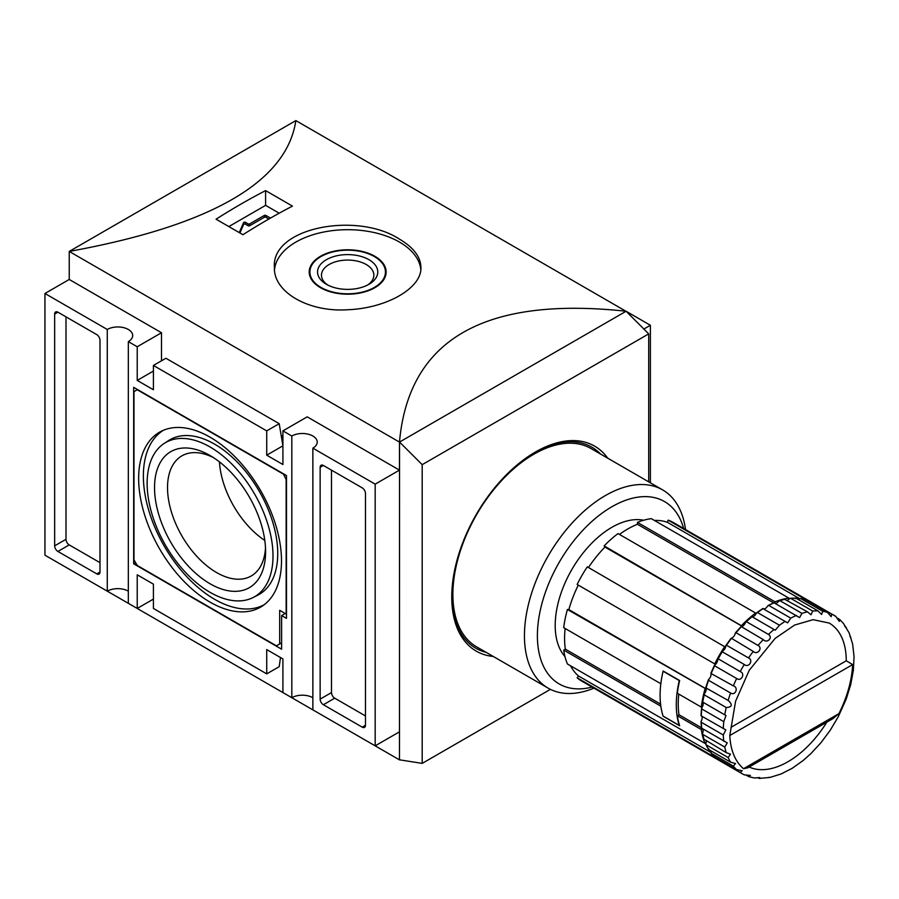 <?xml version="1.0" encoding="UTF-8"?>
<svg xmlns="http://www.w3.org/2000/svg" width="899" height="899" viewBox="0 0 899 899"><rect width="100%" height="100%" fill="white"/><g stroke="black" fill="none" stroke-linecap="round" stroke-linejoin="round"><path stroke-width="1.35" d="M626.109 311.346L295.861 120.59C286.691 181.98 211.141 225.593 69.234 251.428L295.861 120.59M270.487 218.086L265.913 215.445A1.146 0.663 0 0 0 264.295 215.445L249.731 223.862A1.146 0.663 0 0 1 248.113 223.862L245.494 222.345A1.146 0.663 0 0 0 243.573 222.66L239.269 232.605M268.868 219.019L265.913 217.322A1.146 0.663 0 0 0 264.295 217.322L249.731 225.728L249.731 223.862M239.909 232.976L243.573 224.525A1.146 0.663 0 0 1 245.494 224.222L248.113 225.728A1.146 0.663 0 0 0 249.731 225.728M399.538 759.824L422.193 763.386L422.193 464.659L399.538 442.05L399.471 759.869L69.234 569.202M210.074 592.34A89.001 51.389 -120 0 0 253.181 597.498A89.001 51.389 -120 0 0 254.574 493.978A89.001 51.389 -120 0 0 164.214 443.421A89.001 51.389 -120 0 0 152.302 515.161A89.001 51.389 -120 0 0 210.074 592.34M154.538 487.606A78.528 45.332 60 0 1 210.074 455.546A78.528 45.332 60 0 1 265.598 551.728A78.528 45.332 60 0 1 210.074 583.777A78.528 45.332 60 0 1 154.538 487.606M210.074 602.139A101.014 58.323 -120 0 0 262.115 606.207A101.014 58.323 -120 0 0 260.575 490.506A101.014 58.323 -120 0 0 161.146 431.329A101.014 58.323 -120 0 0 143.671 511.711A101.014 58.323 -120 0 0 210.074 602.139M163.528 430.228A100.733 58.154 -120 0 0 148.987 511.171A100.733 58.154 -120 0 0 214.603 599.296A100.733 58.154 -120 0 0 264.25 604.69M219.435 461.884A69.347 40.039 -120 0 0 264.8 540.445M253.181 597.498L257.844 595.127A89.282 51.546 -120 0 0 259.249 491.27A89.282 51.546 -120 0 0 168.607 440.555L164.214 443.421M213.411 457.602A69.347 40.039 -120 0 0 181.89 455.86A69.347 40.039 -120 0 0 171.26 511.43A69.347 40.039 -120 0 0 216.558 572.539A69.347 40.039 -120 0 0 251.237 575.978A69.347 40.039 -120 0 0 265.497 547.806M282.915 473.874L137.221 389.75L133.985 391.627L133.985 559.852L137.221 565.46L276.442 645.842L279.679 643.976L279.679 610.32L286.152 614.062L286.152 479.482L283.241 473.683M281.623 642.852L279.679 643.976M281.623 615.557L286.478 618.366L286.478 475.549L133.659 387.323L133.659 563.785L281.623 649.202L281.623 615.557L285.185 613.5M135.603 562.662L133.659 563.785M65.998 316.853L65.998 539.299A4.574 2.641 -120 0 0 69.234 544.906L99.991 562.662M99.991 572.011L99.991 340.215A4.574 2.641 -120 0 0 96.755 334.608L57.896 312.178A4.574 2.641 -120 0 0 55.614 311.953A4.574 2.641 -120 0 0 54.659 314.054L54.659 545.839A4.574 2.641 -120 0 0 57.896 551.447L96.755 573.877A4.574 2.641 -120 0 0 99.036 574.101A4.574 2.641 -120 0 0 99.991 572.011L96.755 573.877M331.484 470.132L331.484 692.567A4.574 2.641 -120 0 0 334.72 698.175L365.477 715.941M365.477 493.495A4.574 2.641 -120 0 0 362.241 487.887L323.382 465.457A4.574 2.641 -120 0 0 321.1 465.233A4.574 2.641 -120 0 0 320.145 467.323L320.145 699.119A4.574 2.641 -120 0 0 323.382 704.726L362.241 727.156A4.574 2.641 -120 0 0 364.522 727.381A4.574 2.641 -120 0 0 365.477 725.279L365.477 493.495M493.27 656.461A118.365 68.335 -60 0 1 476.268 651.146A118.365 68.335 -60 0 1 476.268 514.475A118.365 68.335 -60 0 1 594.632 446.14A118.365 68.335 -60 0 1 607.735 458.198M279.207 423.676L266.722 430.879L266.722 455.175L282.915 445.825L279.207 423.676L165.888 358.252L153.414 365.455L153.414 389.75L137.221 380.412L137.221 346.756L128.321 341.62A14.878 8.597 180 0 0 132.681 335.541A14.878 8.597 180 0 0 123.489 327.607A14.878 8.597 180 0 0 107.273 329.472L107.273 591.171A14.878 8.597 0 0 1 128.321 591.171M128.321 341.62L128.321 603.319L137.221 608.454L137.221 574.809L153.414 584.159L153.414 608.454L266.722 673.879L279.207 666.676L280.488 657.529M312.863 448.163L312.863 709.862L375.186 745.844L375.186 484.145L312.863 448.163A14.878 8.597 180 0 0 317.223 442.094A14.878 8.597 180 0 0 308.031 434.15A14.878 8.597 180 0 0 291.815 436.015L291.815 697.714A14.878 8.597 0 0 1 312.863 697.714M291.815 697.714L282.915 692.567L282.915 658.922L266.722 649.584L266.722 673.879M266.722 430.879L153.414 365.455M107.273 329.472L44.95 293.49L44.95 555.189L107.273 591.171M291.815 436.015L282.915 430.879L282.915 464.525L266.722 455.175M650.382 482.819L650.382 325.269L626.109 311.245L648.707 333.889L648.707 481.853M643.841 329.045L650.382 325.269M375.186 745.844L399.471 731.82L399.471 759.869M137.221 608.454L153.414 599.105M137.221 346.756L161.505 332.742L69.234 279.465L44.95 293.49M137.221 380.412L153.414 371.062M161.505 360.78L161.505 332.742M282.915 436.487L281.185 435.487M282.915 430.879L307.2 416.855L399.471 470.132L375.186 484.145M422.193 464.659L648.707 333.889M422.193 763.386L550.424 689.353M626.109 311.245C484.19 296.007 408.64 339.62 399.471 442.094L626.041 311.279M69.234 279.465L69.234 251.428L399.471 442.094L399.471 470.132M242.932 234.718A686.802 396.526 -60 0 1 292.467 206.118L265.598 190.599A686.802 396.526 120 0 0 216.063 219.199L242.932 234.718M399.471 239.145C357.499 211.49 271.037 227.189 274.409 267.452C273.363 292.085 308.537 312.391 347.598 309.75C386.761 308.301 421.934 288.006 420.923 267.452C420.676 256.867 413.518 247.427 399.471 239.145M274.51 269.812A73.257 42.298 180 0 1 321.392 232.515A73.257 42.298 180 0 1 399.471 242.078A73.257 42.298 180 0 1 420.811 269.633M374.861 256.294A38.466 22.205 180 0 1 386.132 271.992A38.466 22.205 180 0 1 347.666 294.198A38.466 22.205 180 0 1 309.211 271.992A38.466 22.205 180 0 1 332.945 251.473A38.466 22.205 180 0 1 374.861 256.294M279.196 213.209L265.598 205.354L228.829 226.582M265.598 190.599L265.598 205.354M374.377 256.575A37.769 21.812 180 0 1 385.446 271.992A37.769 21.812 180 0 1 347.666 293.804A37.769 21.812 180 0 1 309.897 271.992A37.769 21.812 180 0 1 333.214 251.844A37.769 21.812 180 0 1 374.377 256.575M368.972 259.699A30.117 17.396 180 0 1 368.972 284.286A30.117 17.396 180 0 1 326.371 284.286A30.117 17.396 180 0 1 326.371 259.699A30.117 17.396 180 0 1 368.972 259.699M327.854 285.084A26.206 15.126 180 0 1 321.471 275.195A26.206 15.126 180 0 1 337.642 261.216A26.206 15.126 180 0 1 366.196 264.497A26.206 15.126 180 0 1 373.872 275.195A26.206 15.126 180 0 1 367.489 285.084M592.07 687.072A105.307 60.806 -60 0 1 559.2 562.347A105.307 60.806 -60 0 1 683.645 528.455M564.954 656.54A80.123 46.265 -60 0 1 571.798 569.618A80.123 46.265 -60 0 1 643.65 520.24M749.114 776.77L754.34 777.972L759.824 777.579L759.273 778.41L770.038 777.421L781.085 773.983L792.199 768.297L803.122 760.532L810.831 753.677L821.147 742.495L830.418 729.966L838.385 716.514L846.184 699.13L850.712 684.611L853.376 670.294L854.05 656.618L852.634 643.999L849.117 632.84L843.509 623.535L839.846 619.613L839.34 621.4L835.767 616.388A91.574 52.872 -60 0 0 833.766 615.13A91.574 52.872 -60 0 0 831.687 614.039L831.159 616.68L827.451 612.376L805.437 599.667L804.762 600.229M729.797 735.517L735.596 701.198L749.26 670.238L775.118 638.425L794.66 625.03L813.101 619.681L829.193 623.063A82.416 47.58 -60 0 1 846.262 660.787L852.657 664.586A87.001 50.232 -60 0 1 838.913 713.637L832.879 718.672L747.676 767.858L743.529 768.701A87.001 50.232 -60 0 1 729.797 735.517L852.657 664.586M846.262 660.787L731.089 727.28M826.844 722.155A82.416 47.58 -60 0 1 785.49 763.105A82.416 47.58 -60 0 1 749.125 767.027M849.96 636.402L850.881 637.402M844.745 626.333L846.352 627.581M837.306 618.062L839.846 619.613M798.436 599.599A4.574 2.641 120 0 0 799.323 598.97L800.717 598.577L822.731 611.286L821.619 614.455L817.933 610.859L795.918 598.15L795.39 598.622M787.389 600.262A4.574 2.641 120 0 0 788.254 599.824A4.574 2.641 120 0 0 789.367 598.858L790.693 598.352L812.718 611.062L810.988 614.781L807.504 611.871L785.097 599.521M775.68 603.386A4.574 2.641 120 0 0 778.68 601.24L779.927 600.656L801.942 613.365L799.571 617.624L774.208 602.914M763.644 608.881A4.574 2.641 120 0 0 765.319 608.454A4.574 2.641 120 0 0 767.589 606.072L768.735 605.432L790.749 618.141L787.614 622.872L763.049 608.69M755.61 614.59A4.574 2.641 120 0 0 756.43 613.174L757.464 612.522L779.478 625.232L775.241 630.199L751.957 616.669A4.574 2.641 120 0 0 755.61 614.59L755.61 613.039L618.006 533.59A91.574 52.872 -60 0 0 604.128 545.907L604.948 547.075A89.282 51.546 120 0 0 588.452 567.505M745.541 622.355L746.44 621.715L768.465 634.424C773.398 637.47 766.993 643.898 763.262 639.616L741.27 626.614A4.574 2.641 120 0 0 742.394 626.3A4.574 2.641 120 0 0 745.541 622.355L746.44 621.715A91.574 52.872 -60 0 1 752.014 616.781L752.014 616.781M735.258 633.334L736.023 632.727L758.037 645.437C763.184 648.1 757.295 655.472 753.238 651.404L731.325 638.234A4.574 2.641 120 0 0 733.753 636.447A4.574 2.641 120 0 0 735.258 633.334L736.023 632.727A91.574 52.872 -60 0 1 741.237 626.906L741.27 626.614M725.572 647.235A4.574 2.641 120 0 0 725.886 645.774L726.504 645.235L748.519 657.944C753.845 660.203 748.631 668.305 744.282 664.507L722.268 651.786L722.403 651.157A4.574 2.641 120 0 0 725.572 647.235L587.305 566.842A91.574 52.872 -60 0 0 577.136 584.44L714.739 663.889A91.574 52.872 -60 0 1 724.897 646.28M717.705 659.282L718.189 658.843L740.203 671.553C745.664 673.407 741.293 681.993 736.652 678.509L714.626 665.799L714.784 664.99A4.574 2.641 120 0 0 715.896 663.99A4.574 2.641 120 0 0 717.705 659.282L718.189 658.843A91.574 52.872 -60 0 1 722.268 651.786L722.403 651.157M710.974 673.475L733.348 685.87C738.877 687.319 735.483 696.129 730.572 693.005L708.558 680.296L708.704 679.329A4.574 2.641 120 0 0 710.648 676.475A4.574 2.641 120 0 0 710.974 673.475L711.323 673.16A91.574 52.872 -60 0 1 714.626 665.799L714.784 664.99M706.187 689.027A4.574 2.641 120 0 0 705.895 687.892L728.145 700.433C732.854 704.715 732.224 707.086 726.246 707.535L704.232 694.826L704.344 693.725A4.574 2.641 120 0 0 706.187 689.027L567.426 609.477A91.574 52.872 -60 0 0 563.707 627.659L660.832 683.734A91.574 52.872 120 0 1 663.136 671.002L679.644 680.532A91.574 52.872 120 0 0 677.34 693.264L701.299 707.097A91.574 52.872 -60 0 1 705.018 688.915M702.737 702.108L725.987 715.525L723.796 721.672L701.782 708.963L701.838 707.749A4.574 2.641 120 0 0 702.636 706.322A4.574 2.641 120 0 0 702.625 702.119L702.737 702.108A91.574 52.872 -60 0 1 704.232 694.826L704.344 693.725M701.838 707.749L701.782 708.963A91.574 52.872 -60 0 0 701.276 715.885L725.819 729.898L723.29 734.989L701.276 722.279L701.254 720.964A4.574 2.641 120 0 0 702.186 717.807A4.574 2.641 120 0 0 701.714 716.132M701.838 728.269L727.257 742.877L724.751 747.069L702.737 734.348L702.625 732.977A4.574 2.641 120 0 0 702.973 729.303M704.344 739.394L726.246 752.632L730.505 754.194L728.145 757.542L706.12 744.833L705.895 743.428A4.574 2.641 120 0 0 706.187 741.978A4.574 2.641 120 0 0 706.131 741.012M708.704 748.755L708.558 749.451L730.572 762.161L735.528 763.554L733.348 766.105L711.154 753.238L714.525 756.857M714.784 756.07L714.626 756.936L736.652 769.645L742.226 770.701L740.203 772.488L720.178 761.037A91.574 52.872 -60 0 1 718.189 759.779M720.178 761.037L742.203 773.747A91.574 52.872 -60 0 0 744.282 774.837L750.407 775.432L749.114 776.758L746.507 775.343M759.273 778.41L757.385 777.646M770.038 777.421L769.061 777.287M563.707 650.089A91.574 52.872 -60 0 0 567.426 663.979L705.018 743.417A91.574 52.872 -60 0 1 701.299 729.527L677.34 715.694A91.574 52.872 120 0 0 679.644 725.774L663.136 716.245A91.574 52.872 120 0 1 660.832 706.164L563.707 650.089L565.336 649.145L660.574 704.131M811.112 602.049A91.574 52.872 -60 0 0 805.74 599.599L668.148 520.161A91.574 52.872 -60 0 1 673.508 522.611L811.112 602.049A91.574 52.872 -60 0 1 811.426 602.24M677.34 715.694L678.981 714.75L701.445 727.729M678.779 694.095A89.282 51.546 120 0 0 678.981 714.75M565.134 628.48A89.282 51.546 120 0 0 565.336 649.145M719.863 760.846A91.574 52.872 -60 0 1 719.537 760.655L581.934 681.217A91.574 52.872 -60 0 1 577.136 677.79L578.551 676.026L710.929 752.452M570.505 665.754A89.282 51.546 120 0 0 578.551 676.026M578.293 585.103A89.282 51.546 120 0 0 568.842 609.601L567.426 609.477M775.039 603.015L775.039 601.824L637.436 522.375L637.436 524.274A89.282 51.546 120 0 0 619.445 534.422M637.436 522.375A91.574 52.872 -60 0 1 651.326 518.656L788.917 598.105A91.574 52.872 -60 0 0 775.039 601.824M668.148 520.161L667.328 522.274A89.282 51.546 120 0 0 654.405 520.442M702.333 728.932L701.299 729.527M701.299 707.097L702.636 706.322M719.537 760.655A91.574 52.872 -60 0 1 714.739 757.239L577.136 677.79M568.842 609.601L706.176 688.892M604.948 547.075L742.271 626.356M742.394 626.3L604.128 545.907M741.72 625.356A91.574 52.872 -60 0 1 755.61 613.039M637.436 524.274L773.545 602.847M788.254 599.824L788.917 598.105M667.328 522.274L799.694 598.7M705.018 743.417L706.187 741.978M708.558 749.451A91.574 52.872 -60 0 1 706.12 744.833L705.895 743.428M714.626 756.936A91.574 52.872 -60 0 1 711.323 753.396L710.974 751.991A4.574 2.641 120 0 0 711.075 750.912M704.232 739.922A91.574 52.872 -60 0 1 702.737 734.348L702.625 732.977M701.782 728.617A91.574 52.872 -60 0 1 701.276 722.279L701.254 720.964M705.895 687.892L706.12 687.724A91.574 52.872 -60 0 1 708.558 680.296L708.704 679.329M725.886 645.774L726.504 645.235A91.574 52.872 -60 0 1 731.224 638.695L731.325 638.234M756.43 613.174L757.464 612.522A91.574 52.872 -60 0 1 763.195 608.623M778.68 601.24L779.927 600.656A91.574 52.872 -60 0 1 785.49 599.161M767.589 606.072L768.735 605.432A91.574 52.872 -60 0 1 774.477 602.69M789.367 598.858L790.693 598.352A91.574 52.872 -60 0 1 795.918 598.15M811.752 602.42L809.673 601.33A91.574 52.872 -60 0 1 811.752 602.42L835.969 616.512M831.687 614.039L809.673 601.33M805.313 599.611L800.717 598.577A91.574 52.872 -60 0 1 805.437 599.667M593.936 688.151A114.465 66.088 -60 0 1 548.154 688.151L476.594 646.842A114.465 66.088 -60 0 1 476.594 514.666A114.465 66.088 -60 0 1 591.07 448.567L662.619 489.888A114.465 66.088 -60 0 1 685.51 529.533M548.154 688.151A114.465 66.088 -60 0 1 548.154 555.975A114.465 66.088 -60 0 1 662.619 489.888M714.739 663.889L715.896 663.99M679.487 680.442L679.273 680.565A91.574 52.872 120 0 0 679.273 725.426L679.487 725.302M663.293 671.104L663.08 671.227A91.574 52.872 120 0 0 663.08 716.087L679.273 725.426M663.08 671.227L679.273 680.565M265.913 217.322L265.913 215.445M69.234 544.906L57.896 551.447M65.998 539.299L54.659 545.839M57.896 312.178L54.659 314.054M365.477 725.279L362.241 727.156M334.72 698.175L323.382 704.726M331.484 692.567L320.145 699.119M323.382 465.457L320.145 467.323M486.213 652.382A116.072 67.009 -60 0 1 451.759 596.015M534.635 452.478A116.072 67.009 -60 0 1 600.678 454.119M243.573 224.525L243.573 222.66M245.494 224.222L245.494 222.345M248.113 225.728L248.113 223.862M264.295 217.322L264.295 215.445M822.731 611.286A91.574 52.872 -60 0 1 827.451 612.376M812.718 611.062A91.574 52.872 -60 0 1 817.933 610.859M801.942 613.365A91.574 52.872 -60 0 1 807.504 611.871M790.749 618.141A91.574 52.872 -60 0 1 796.492 615.41M779.478 625.232A91.574 52.872 -60 0 1 785.22 621.333M768.465 634.424A91.574 52.872 -60 0 1 774.028 629.491M758.037 645.437A91.574 52.872 -60 0 1 763.262 639.616M748.519 657.944A91.574 52.872 -60 0 1 753.238 651.404M740.203 671.553A91.574 52.872 -60 0 1 744.282 664.507M733.348 685.87A91.574 52.872 -60 0 1 736.652 678.509M728.145 700.433A91.574 52.872 -60 0 1 730.572 693.005M724.751 714.829A91.574 52.872 -60 0 1 726.246 707.535M723.29 728.595A91.574 52.872 -60 0 1 723.796 721.672M723.796 741.327A91.574 52.872 -60 0 1 723.29 734.989M726.246 752.632A91.574 52.872 -60 0 1 724.751 747.069M730.572 762.161A91.574 52.872 -60 0 1 728.145 757.542M736.652 769.645A91.574 52.872 -60 0 1 733.348 766.105M744.496 774.949L742.203 773.747A91.574 52.872 -60 0 1 740.203 772.488M743.529 768.701L838.913 713.637M385.446 276.173L385.446 271.992M309.897 276.173L309.897 271.992M708.367 749.283L705.872 744.541M702.434 701.928L704.007 694.298M701.523 728.359L701.006 721.785M701.006 715.649L701.523 708.434M705.782 687.6L708.345 679.79M703.996 739.675L702.456 733.944M710.94 673.104L714.424 665.35M717.75 658.843L722.043 651.404M726.01 645.28L730.988 638.391M735.483 632.795L740.967 626.67M790.322 598.273L795.671 598.071M779.433 600.622L785.164 599.082M768.173 605.443L774.129 602.6M756.879 612.567L762.858 608.511M745.867 621.782L751.699 616.613"/></g></svg>
